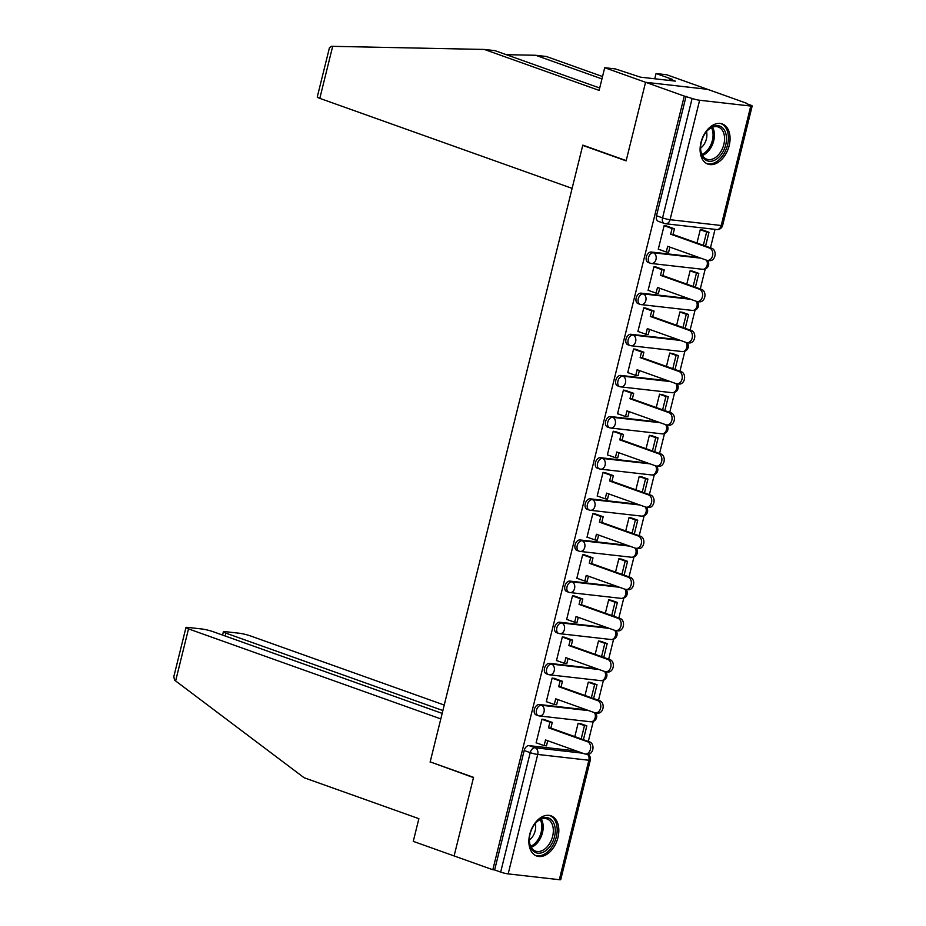 <?xml version="1.0" encoding="UTF-8"?>
<svg xmlns="http://www.w3.org/2000/svg" width="926" height="926" viewBox="0 0 926 926"><rect width="100%" height="100%" fill="white"/><g stroke="black" fill="none" stroke-linecap="round" stroke-linejoin="round"><path stroke-width="1.39" d="M586.725 709.883L539.291 704.501A5.463 3.588 109.6 0 0 534.371 709.362A5.463 3.588 109.6 0 0 536.142 714.918L538.284 715.682A5.463 3.588 -70.4 0 1 536.513 710.126A5.463 3.588 -70.4 0 1 541.432 705.265L588.867 710.647M596.911 668.746L549.465 663.363A5.463 3.588 109.6 0 0 544.546 668.225A5.463 3.588 109.6 0 0 546.328 673.792L548.47 674.556A5.463 3.588 -70.4 0 1 546.687 668.989A5.463 3.588 -70.4 0 1 551.607 664.127L599.053 669.51M607.086 627.62L559.651 622.226A5.463 3.588 109.6 0 0 554.732 627.087A5.463 3.588 109.6 0 0 556.503 632.655L558.644 633.419A5.463 3.588 -70.4 0 1 556.873 627.851A5.463 3.588 -70.4 0 1 561.793 622.99L609.227 628.372M617.272 586.482L569.826 581.1A5.463 3.588 109.6 0 0 564.906 585.961A5.463 3.588 109.6 0 0 566.689 591.517L568.83 592.281A5.463 3.588 -70.4 0 1 567.048 586.725A5.463 3.588 -70.4 0 1 571.967 581.864L619.413 587.246M627.446 545.345L580.012 539.962A5.463 3.588 109.6 0 0 575.092 544.824A5.463 3.588 109.6 0 0 576.863 550.38L579.005 551.144A5.463 3.588 -70.4 0 1 577.234 545.588A5.463 3.588 -70.4 0 1 582.153 540.726L629.587 546.109M637.632 504.207L590.186 498.825A5.463 3.588 109.6 0 0 585.267 503.686A5.463 3.588 109.6 0 0 587.049 509.254L589.191 510.018A5.463 3.588 -70.4 0 1 587.408 504.45A5.463 3.588 -70.4 0 1 592.327 499.589L639.773 504.971M647.806 463.081L600.372 457.687A5.463 3.588 109.6 0 0 595.453 462.549A5.463 3.588 109.6 0 0 597.224 468.116L599.365 468.88A5.463 3.588 -70.4 0 1 597.583 463.313A5.463 3.588 -70.4 0 1 602.513 458.451L649.948 463.833M657.992 421.943L610.547 416.561A5.463 3.588 109.6 0 0 605.627 421.423A5.463 3.588 109.6 0 0 607.41 426.979L609.551 427.743A5.463 3.588 -70.4 0 1 607.769 422.187A5.463 3.588 -70.4 0 1 612.688 417.325L660.122 422.707M668.167 380.806L620.733 375.424A5.463 3.588 109.6 0 0 615.813 380.285A5.463 3.588 109.6 0 0 617.584 385.841L619.726 386.605A5.463 3.588 -70.4 0 1 617.943 381.049A5.463 3.588 -70.4 0 1 622.862 376.188L670.308 381.57M678.353 339.668L630.907 334.286A5.463 3.588 109.6 0 0 625.988 339.147A5.463 3.588 109.6 0 0 627.77 344.715L629.9 345.479A5.463 3.588 -70.4 0 1 628.129 339.911A5.463 3.588 -70.4 0 1 633.048 335.05L680.483 340.432M688.527 298.542L641.093 293.148A5.463 3.588 109.6 0 0 636.162 298.022A5.463 3.588 109.6 0 0 637.945 303.578L640.086 304.341A5.463 3.588 -70.4 0 1 638.303 298.774A5.463 3.588 -70.4 0 1 643.223 293.912L690.669 299.295M698.702 257.405L651.267 252.022A5.463 3.588 109.6 0 0 646.348 256.884A5.463 3.588 109.6 0 0 648.119 262.44L650.26 263.204A5.463 3.588 -70.4 0 1 648.489 257.648A5.463 3.588 -70.4 0 1 653.409 252.786L700.843 258.169M729.179 145.625A21.333 13.971 109.6 0 0 722.245 123.934A21.333 13.971 109.6 0 0 700.982 142.419A21.333 13.971 109.6 0 0 707.915 164.11A21.333 13.971 109.6 0 0 729.179 145.625M557.95 837.521A21.333 13.971 109.6 0 0 551.016 815.841A21.333 13.971 109.6 0 0 529.753 834.326A21.333 13.971 109.6 0 0 536.686 856.018A21.333 13.971 109.6 0 0 557.95 837.521M588.311 741.437L593.253 721.435M598.485 700.311L603.439 680.297M608.671 659.173L613.614 639.172M618.846 618.036L623.8 598.034M629.02 576.898L633.974 556.896M639.206 535.772L644.16 515.759M649.381 494.634L654.335 474.633M659.567 453.497L664.521 433.495M669.741 412.359L674.695 392.358M679.927 371.233L684.87 351.22M690.101 330.096L695.056 310.094M700.288 288.958L705.23 268.957M710.462 247.821L715.034 229.359M746.171 103.538L750.5 105.078A5.463 0.625 13.9 0 1 752.19 105.981A5.463 0.625 13.9 0 1 750.766 106.05L699.628 100.251L670.065 219.694L721.215 225.504L750.766 106.05M442.177 713.402L213.084 631.682A8.207 0.938 13.9 0 0 201.833 628.986L188.094 627.434A8.207 0.938 13.9 0 0 185.964 627.539A8.207 0.938 13.9 0 0 188.51 628.893L175.627 680.946L304.098 777.736L418.876 818.677L413.262 841.364L454.11 855.937L473.556 777.354L430.173 761.878L582.743 145.382L626.126 160.858L645.572 82.287L707.557 89.324L746.275 103.133M559.316 879.7L588.878 760.246A5.463 0.625 13.9 0 0 590.29 760.177L560.728 879.631A5.463 0.625 -166.1 0 1 559.316 879.7L508.166 873.889A5.463 0.625 -166.1 0 1 500.665 872.095L494.634 869.942L524.185 750.5A5.463 3.588 -70.4 0 1 529.105 745.638L576.551 751.021M431.296 762.272L473.487 777.62L454.11 855.937L492.817 869.745L684.279 96.096L645.572 82.287L707.557 89.324L666.708 74.751L656.048 73.536L654.751 78.779M494.634 869.942L492.817 869.745M686.085 96.292L656.522 215.746L662.553 217.899A5.463 0.625 -166.1 0 0 670.065 219.694A5.463 4.086 96.5 0 1 665.551 223.745A5.463 4.086 96.5 0 1 664.868 223.583A5.463 3.588 -70.4 0 1 664.336 223.455A5.463 3.588 -70.4 0 1 662.553 217.899L692.116 98.445L684.279 96.096M692.116 98.445A5.463 0.625 13.9 0 0 699.628 100.251M666.789 226.071L664.139 225.55L658.259 249.291L658.849 249.36M692.775 271.237L690.101 270.797L686.791 284.143M656.615 267.209L653.953 266.688L648.084 290.417L648.675 290.486M682.601 312.363L679.915 311.923L676.617 325.281M646.429 308.346L643.778 307.826L637.898 331.554L638.489 331.624M672.415 353.5L669.741 353.061L666.431 366.418M636.255 349.484L633.592 348.963L627.724 372.692L628.314 372.761M662.24 394.638L659.567 394.198L656.256 407.556M626.069 390.61L623.418 390.089L617.538 413.829L618.128 413.887M652.054 435.776L649.381 435.336L646.082 448.682M615.894 431.748L613.232 431.227L607.363 454.955L607.954 455.025M641.88 476.902L639.206 476.462L635.896 489.819M605.708 472.885L603.058 472.364L597.177 496.093L597.768 496.162M631.706 518.039L629.02 517.599L625.721 530.957M595.534 514.023L592.872 513.502L587.003 537.23L587.593 537.3M621.52 559.177L618.846 558.737L615.535 572.094M585.348 555.149L582.697 554.628L576.817 578.368L577.407 578.426M611.345 600.314L608.66 599.874L605.361 613.22M575.173 596.286L572.511 595.765L566.643 619.494L567.233 619.563M601.159 641.44L598.485 641L595.175 654.358M564.999 637.424L562.337 636.903L556.468 660.632L557.047 660.701M590.985 682.578L588.299 682.138L585 695.495M554.813 678.561L552.151 678.04L546.282 701.769L546.872 701.839M580.799 723.715L578.125 723.275L574.815 736.633M544.638 719.687L541.976 719.166L536.108 742.907L536.698 742.965M583.924 145.521L582.743 145.382M702.961 230.099L700.276 229.66L696.977 243.017M656.522 215.746A5.463 3.588 109.6 0 0 658.305 221.302L664.336 223.455A5.463 5.463 0 0 0 665.551 223.745L716.701 229.544A5.463 5.463 0 0 0 722.627 225.423L752.19 105.981M709.582 248.075L711.932 248.353A6.285 4.699 96.5 0 1 715.011 255.483A6.285 4.699 96.5 0 1 709.721 260.657L707.371 260.391A6.285 4.699 -83.5 0 0 712.661 255.217A6.285 4.699 -83.5 0 0 709.582 248.075L670.679 234.197L672.079 228.537L674.429 228.803L665.898 225.759M658.293 249.152L666.269 251.999L667.669 246.328L706.573 260.206A6.285 4.699 -83.5 0 0 707.371 260.391M666.269 251.999L668.618 252.266L669.892 247.126M664.104 225.689L672.079 228.537M705.566 246.073L708.992 232.252L702.406 229.903M703.343 245.286L706.642 231.986L708.992 232.252M700.264 229.706L706.642 231.986M711.932 248.353L673.028 234.463L674.429 228.803M673.028 234.463L670.679 234.197M601.946 78.918L535.656 55.271L506.233 54.669M535.656 55.271L546.328 56.486L602.537 76.534M484.333 49.448L599.11 90.389L604.713 67.714L645.572 82.287L626.184 160.603L582.813 145.127L572.106 188.372L319.806 98.364A8.207 0.938 -166.1 0 1 317.259 97.01L329.413 47.886L331.323 46.3L484.333 49.448L494.993 50.652L599.701 88.005M604.713 67.714L615.385 68.918L640.445 77.159L675.332 81.118L669.498 79.034L669.151 80.423M669.498 79.034L672.392 79.37L656.048 73.536M175.627 680.946L174.505 679.997L173.81 676.663L185.964 627.539M444.237 705.045L250.495 635.93A8.207 0.938 13.9 0 0 239.244 633.234L225.504 631.671A8.207 0.938 13.9 0 0 223.374 631.787A8.207 0.938 13.9 0 0 225.921 633.141L225.215 636.012M442.883 710.531L225.921 633.141M430.115 762.144L440.811 718.9L188.51 628.893M717.928 125.67A18.462 12.096 -70.4 0 1 725.729 144.85A18.462 12.096 -70.4 0 1 709.119 161.263A18.462 12.096 -70.4 0 1 700.554 148.588A18.462 12.096 -70.4 0 1 706.723 131.295A18.462 12.096 -70.4 0 1 717.928 125.67M708.471 159.596A17.085 11.205 109.6 0 0 723.507 145.648A17.085 11.205 109.6 0 0 718.298 127.024A17.085 11.205 109.6 0 0 716.631 126.642A17.085 11.205 109.6 0 0 706.492 131.585A12.165 7.975 109.6 0 1 700.554 148.206A17.085 11.205 109.6 0 0 706.816 159.214A17.085 11.205 109.6 0 0 708.471 159.596M706.469 163.451A21.194 13.89 109.6 0 0 708.471 163.902A21.194 13.89 109.6 0 0 727.095 146.655A21.194 13.89 109.6 0 0 720.717 123.528M546.699 817.577A18.462 12.096 -70.4 0 1 554.5 836.757A18.462 12.096 -70.4 0 1 537.89 853.17A18.462 12.096 -70.4 0 1 529.325 840.495A18.462 12.096 -70.4 0 1 535.494 823.202A18.462 12.096 -70.4 0 1 546.699 817.577M537.242 851.503A17.085 11.205 109.6 0 0 552.278 837.555A17.085 11.205 109.6 0 0 547.069 818.931A17.085 11.205 109.6 0 0 545.402 818.549A17.085 11.205 109.6 0 0 535.263 823.492A12.165 7.975 109.6 0 1 529.325 840.113A17.085 11.205 109.6 0 0 535.587 851.121A17.085 11.205 109.6 0 0 537.242 851.503M535.24 855.358A21.194 13.89 109.6 0 0 537.242 855.809A21.194 13.89 109.6 0 0 555.866 838.562A21.194 13.89 109.6 0 0 549.488 815.436M699.396 289.213L701.746 289.479A6.285 4.699 96.5 0 1 704.836 296.609A6.285 4.699 96.5 0 1 699.535 301.795L697.185 301.529A6.285 4.699 -83.5 0 0 702.487 296.343A6.285 4.699 -83.5 0 0 699.396 289.213L660.493 275.335L661.893 269.663L664.243 269.929L655.712 266.885M648.119 290.289L656.094 293.137L657.495 287.465L696.398 301.344A6.285 4.699 -83.5 0 0 697.185 301.529M656.094 293.137L658.444 293.403L659.717 288.252M653.918 266.827L661.893 269.663M695.391 287.21L698.806 273.39L692.22 271.029M693.169 286.423L696.456 273.112L698.806 273.39M690.09 270.843L696.456 273.112M701.746 289.479L662.842 275.601L664.243 269.929M662.842 275.601L660.493 275.335M689.222 330.35L691.572 330.617A6.285 4.699 96.5 0 1 694.65 337.747A6.285 4.699 96.5 0 1 689.361 342.933L687.011 342.666A6.285 4.699 -83.5 0 0 692.301 337.481A6.285 4.699 -83.5 0 0 689.222 330.35L650.318 316.472L651.719 310.8L654.069 311.067L645.538 308.022M637.933 331.427L645.908 334.274L647.309 328.603L686.224 342.481A6.285 4.699 -83.5 0 0 687.011 342.666M645.908 334.274L648.258 334.541L649.531 329.39M643.744 307.953L651.719 310.8M685.205 328.348L688.631 314.516L682.045 312.166M682.983 327.561L686.282 314.25L688.631 314.516M679.904 311.981L686.282 314.25M691.572 330.617L652.668 316.738L654.069 311.067M652.668 316.738L650.318 316.472M679.036 371.488L681.386 371.754A6.285 4.699 96.5 0 1 684.476 378.884A6.285 4.699 96.5 0 1 679.175 384.07L676.825 383.804A6.285 4.699 -83.5 0 0 682.126 378.618A6.285 4.699 -83.5 0 0 679.036 371.488L640.132 357.61L641.533 351.938L643.883 352.204L635.352 349.16M627.759 372.565L635.734 375.4L637.134 369.74L676.038 383.619A6.285 4.699 -83.5 0 0 676.825 383.804M635.734 375.4L638.083 375.667L639.357 370.527M633.558 349.09L641.533 351.938M675.031 369.486L678.445 355.653L671.859 353.304M672.808 368.687L676.096 355.387L678.445 355.653M669.73 353.119L676.096 355.387M681.386 371.754L642.482 357.876L643.883 352.204M642.482 357.876L640.132 357.61M668.861 412.614L671.211 412.88A6.285 4.699 96.5 0 1 674.302 420.022A6.285 4.699 96.5 0 1 669 425.196L666.651 424.93A6.285 4.699 -83.5 0 0 671.952 419.756A6.285 4.699 -83.5 0 0 668.861 412.614L629.958 398.736L631.358 393.075L633.708 393.342L625.177 390.297M617.573 413.69L625.548 416.538L626.948 410.866L665.863 424.745A6.285 4.699 -83.5 0 0 666.651 424.93M625.548 416.538L627.897 416.804L629.171 411.665M623.383 390.228L631.358 393.075M664.845 410.612L668.271 396.791L661.685 394.441M662.634 409.824L665.921 396.525L668.271 396.791M659.543 394.245L665.921 396.525M671.211 412.88L632.308 399.002L633.708 393.342M632.308 399.002L629.958 398.736M658.675 453.752L661.025 454.018A6.285 4.699 96.5 0 1 664.116 461.148A6.285 4.699 96.5 0 1 658.814 466.334L656.476 466.067A6.285 4.699 -83.5 0 0 661.766 460.882A6.285 4.699 -83.5 0 0 658.675 453.752L619.772 439.873L621.172 434.201L623.522 434.468L614.991 431.423M607.398 454.828L615.373 457.675L616.774 452.004L655.677 465.882A6.285 4.699 -83.5 0 0 656.476 466.067M615.373 457.675L617.723 457.942L618.996 452.791M613.197 431.366L621.172 434.201M654.67 451.749L658.085 437.917L651.499 435.567M652.448 450.962L655.735 437.651L658.085 437.917M649.369 435.382L655.735 437.651M661.025 454.018L622.122 440.139L623.522 434.468M622.122 440.139L619.772 439.873M648.501 494.889L650.851 495.155A6.285 4.699 96.5 0 1 653.941 502.286A6.285 4.699 96.5 0 1 648.64 507.471L646.29 507.205A6.285 4.699 -83.5 0 0 651.591 502.019A6.285 4.699 -83.5 0 0 648.501 494.889L609.597 481.011L610.998 475.339L613.348 475.605L604.817 472.561M597.212 495.966L605.187 498.813L606.588 493.141L645.503 507.02A6.285 4.699 -83.5 0 0 646.29 507.205M605.187 498.813L607.537 499.079L608.81 493.928M603.023 472.491L610.998 475.339M644.484 492.887L647.911 479.055L641.324 476.705M642.274 492.1L645.561 478.788L647.911 479.055M639.195 476.52L645.561 478.788M650.851 495.155L611.947 481.277L613.348 475.605M611.947 481.277L609.597 481.011M638.327 536.027L640.676 536.293A6.285 4.699 96.5 0 1 643.755 543.423A6.285 4.699 96.5 0 1 638.465 548.609L636.116 548.331A6.285 4.699 -83.5 0 0 641.405 543.157A6.285 4.699 -83.5 0 0 638.327 536.027L599.411 522.148L600.824 516.476L603.173 516.743L594.631 513.698M587.038 537.103L595.013 539.939L596.413 534.279L635.317 548.157A6.285 4.699 -83.5 0 0 636.116 548.331M595.013 539.939L597.363 540.205L598.636 535.066M592.837 513.629L600.824 516.476M634.31 534.024L637.736 520.192L631.138 517.842M632.088 533.226L635.386 519.926L637.736 520.192M629.009 517.657L635.386 519.926M640.676 536.293L601.761 522.414L603.173 516.743M601.761 522.414L599.411 522.148M628.141 577.153L630.49 577.419A6.285 4.699 96.5 0 1 633.581 584.561A6.285 4.699 96.5 0 1 628.279 589.735L625.93 589.468A6.285 4.699 -83.5 0 0 631.231 584.294A6.285 4.699 -83.5 0 0 628.141 577.153L589.237 563.274L590.638 557.614L592.987 557.88L584.456 554.836M576.852 578.229L584.827 581.077L586.239 575.405L625.143 589.283A6.285 4.699 -83.5 0 0 625.93 589.468M584.827 581.077L587.177 581.343L588.45 576.203M582.662 554.767L590.638 557.614M624.124 575.15L627.55 561.33L620.964 558.98M621.913 574.363L625.2 561.063L627.55 561.33M618.834 558.783L625.2 561.063M630.49 577.419L591.587 563.54L592.987 557.88M591.587 563.54L589.237 563.274M617.966 618.29L620.316 618.556A6.285 4.699 96.5 0 1 623.395 625.687A6.285 4.699 96.5 0 1 618.105 630.872L615.755 630.606A6.285 4.699 -83.5 0 0 621.045 625.42A6.285 4.699 -83.5 0 0 617.966 618.29L579.051 604.412L580.463 598.74L582.813 599.006L574.27 595.962M566.677 619.367L574.652 622.214L576.053 616.542L614.957 630.421A6.285 4.699 -83.5 0 0 615.755 630.606M574.652 622.214L577.002 622.48L578.275 617.329M572.488 595.904L580.463 598.74M613.95 616.288L617.376 602.456L610.778 600.106M611.727 615.501L615.026 602.189L617.376 602.456M608.648 599.921L615.026 602.189M620.316 618.556L581.401 604.678L582.813 599.006M581.401 604.678L579.051 604.412M607.78 659.428L610.13 659.694A6.285 4.699 96.5 0 1 613.22 666.824A6.285 4.699 96.5 0 1 607.919 672.01L605.569 671.744A6.285 4.699 -83.5 0 0 610.871 666.558A6.285 4.699 -83.5 0 0 607.78 659.428L568.877 645.549L570.277 639.878L572.627 640.144L564.096 637.1M556.491 660.504L564.466 663.352L565.879 657.68L604.782 671.558A6.285 4.699 -83.5 0 0 605.569 671.744M564.466 663.352L566.816 663.618L568.089 658.467M562.302 637.03L570.277 639.878M603.764 657.425L607.19 643.593L600.604 641.243M601.553 656.627L604.84 643.327L607.19 643.593M598.474 641.058L604.84 643.327M610.13 659.694L571.226 645.816L572.627 640.144M571.226 645.816L568.877 645.549M597.606 700.565L599.955 700.832A6.285 4.699 96.5 0 1 603.034 707.962A6.285 4.699 96.5 0 1 597.745 713.147L595.395 712.87A6.285 4.699 -83.5 0 0 600.685 707.695A6.285 4.699 -83.5 0 0 597.606 700.565L558.691 686.687L560.103 681.015L562.452 681.281L553.91 678.237M546.317 701.642L554.292 704.478L555.693 698.817L594.596 712.696A6.285 4.699 -83.5 0 0 595.395 712.87M554.292 704.478L556.642 704.744L557.915 699.605M552.127 678.168L560.103 681.015M593.589 698.563L597.015 684.731L590.429 682.381M591.367 697.764L594.666 684.464L597.015 684.731M588.288 682.196L594.666 684.464M599.955 700.832L561.04 686.953L562.452 681.281M561.04 686.953L558.691 686.687M587.42 741.691L589.769 741.957A6.285 4.699 96.5 0 1 592.86 749.099A6.285 4.699 96.5 0 1 587.559 754.273L585.209 754.007A6.285 4.699 -83.5 0 0 590.51 748.833A6.285 4.699 -83.5 0 0 587.42 741.691L548.516 727.813L549.917 722.153L552.266 722.419L543.736 719.375M536.131 742.768L544.106 745.615L545.518 739.943L584.422 753.822A6.285 4.699 -83.5 0 0 585.209 754.007M544.106 745.615L546.456 745.881L547.729 740.742M541.942 719.305L549.917 722.153M583.415 739.689L586.829 725.868L580.243 723.519M581.192 738.902L584.48 725.602L586.829 725.868M578.113 723.322L584.48 725.602M589.769 741.957L550.866 728.079L552.266 722.419M550.866 728.079L548.516 727.813M539.291 704.501L541.432 705.265A5.463 4.086 96.5 0 1 544.013 711.92A5.463 4.086 -83.5 0 1 539.511 715.972A5.463 4.086 -83.5 0 1 538.816 715.81A5.463 3.588 -70.4 0 1 538.284 715.682A5.463 5.463 0 0 0 539.511 715.972L590.661 721.771A5.463 4.086 -83.5 0 0 595.163 717.731A5.463 4.086 -83.5 0 0 594.469 712.638M549.465 663.363L551.607 664.127A5.463 4.086 96.5 0 1 554.199 670.794A5.463 4.086 -83.5 0 1 549.685 674.834A5.463 4.086 -83.5 0 1 549.002 674.672A5.463 3.588 -70.4 0 1 548.47 674.556A5.463 5.463 0 0 0 549.685 674.834L600.835 680.645A5.463 4.086 -83.5 0 0 605.338 676.593A5.463 4.086 -83.5 0 0 604.643 671.512M559.651 622.226L561.793 622.99A5.463 4.086 96.5 0 1 564.374 629.657A5.463 4.086 -83.5 0 1 559.871 633.697A5.463 4.086 -83.5 0 1 559.177 633.534A5.463 3.588 -70.4 0 1 558.644 633.419A5.463 5.463 0 0 0 559.871 633.697L611.01 639.507A5.463 4.086 -83.5 0 0 615.524 635.456A5.463 4.086 -83.5 0 0 614.829 630.375M569.826 581.1L571.967 581.864A5.463 4.086 96.5 0 1 574.56 588.519A5.463 4.086 -83.5 0 1 570.046 592.571A5.463 4.086 -83.5 0 1 569.363 592.409A5.463 3.588 -70.4 0 1 568.83 592.281A5.463 5.463 0 0 0 570.046 592.571L621.196 598.37A5.463 4.086 -83.5 0 0 625.698 594.33A5.463 4.086 -83.5 0 0 625.004 589.237M580.012 539.962L582.153 540.726A5.463 4.086 96.5 0 1 584.734 547.382A5.463 4.086 -83.5 0 1 580.232 551.433A5.463 4.086 -83.5 0 1 579.537 551.271A5.463 3.588 -70.4 0 1 579.005 551.144A5.463 5.463 0 0 0 580.232 551.433L631.37 557.232A5.463 4.086 -83.5 0 0 635.884 553.192A5.463 4.086 -83.5 0 0 635.19 548.099M590.186 498.825L592.327 499.589A5.463 4.086 96.5 0 1 594.909 506.256A5.463 4.086 -83.5 0 1 590.406 510.295A5.463 4.086 -83.5 0 1 589.723 510.133A5.463 3.588 -70.4 0 1 589.191 510.018A5.463 5.463 0 0 0 590.406 510.295L641.556 516.106A5.463 4.086 -83.5 0 0 646.059 512.055A5.463 4.086 -83.5 0 0 645.364 506.973M600.372 457.687L602.513 458.451A5.463 4.086 96.5 0 1 605.095 465.118A5.463 4.086 -83.5 0 1 600.58 469.158A5.463 4.086 -83.5 0 1 599.898 468.996A5.463 3.588 -70.4 0 1 599.365 468.88A5.463 5.463 0 0 0 600.58 469.158L651.73 474.969A5.463 4.086 -83.5 0 0 656.245 470.917A5.463 4.086 -83.5 0 0 655.55 465.836M610.547 416.561L612.688 417.325A5.463 4.086 96.5 0 1 615.269 423.981A5.463 4.086 -83.5 0 1 610.766 428.032A5.463 4.086 -83.5 0 1 610.072 427.87A5.463 3.588 -70.4 0 1 609.551 427.743A5.463 5.463 0 0 0 610.766 428.032L661.916 433.831A5.463 4.086 -83.5 0 0 666.419 429.791A5.463 4.086 -83.5 0 0 665.725 424.698M620.733 375.424L622.862 376.188A5.463 4.086 96.5 0 1 625.455 382.843A5.463 4.086 -83.5 0 1 620.941 386.894A5.463 4.086 -83.5 0 1 620.258 386.732A5.463 3.588 -70.4 0 1 619.726 386.605A5.463 5.463 0 0 0 620.941 386.894L672.091 392.693A5.463 4.086 -83.5 0 0 676.605 388.654A5.463 4.086 -83.5 0 0 675.899 383.561M630.907 334.286L633.048 335.05A5.463 4.086 96.5 0 1 635.63 341.717A5.463 4.086 -83.5 0 1 631.127 345.757A5.463 4.086 -83.5 0 1 630.432 345.595A5.463 3.588 -70.4 0 1 629.9 345.479A5.463 5.463 0 0 0 631.127 345.757L682.277 351.567A5.463 4.086 -83.5 0 0 686.779 347.516A5.463 4.086 -83.5 0 0 686.085 342.435M641.093 293.148L643.223 293.912A5.463 4.086 96.5 0 1 645.816 300.58A5.463 4.086 -83.5 0 1 641.301 304.619A5.463 4.086 -83.5 0 1 640.618 304.469A5.463 3.588 -70.4 0 1 640.086 304.341A5.463 5.463 0 0 0 641.301 304.619L692.451 310.43A5.463 4.086 -83.5 0 0 696.965 306.379A5.463 4.086 -83.5 0 0 696.259 301.297M651.267 252.022L653.409 252.786A5.463 4.086 96.5 0 1 655.99 259.442A5.463 4.086 -83.5 0 1 651.487 263.493A5.463 4.086 -83.5 0 1 650.793 263.331A5.463 3.588 -70.4 0 1 650.26 263.204A5.463 5.463 0 0 0 651.487 263.493L702.637 269.292A5.463 4.086 -83.5 0 0 707.14 265.253A5.463 4.086 -83.5 0 0 706.445 260.16M529.105 745.638L535.135 747.78L582.581 753.174M587.408 754.262A5.463 4.086 -83.5 0 1 588.878 760.246L537.728 754.447L508.166 873.889M524.185 750.5L530.216 752.653A5.463 3.588 -70.4 0 1 535.135 747.78A5.463 4.086 -83.5 0 1 537.728 754.447A5.463 0.625 -166.1 0 1 530.216 752.653L500.665 872.095M722.627 225.423A5.463 0.625 13.9 0 1 721.215 225.504A5.463 4.086 96.5 0 1 716.701 229.544M332.677 46.312L319.806 98.364M712.522 127.198A17.085 11.205 -70.4 0 1 712.962 143.264A17.085 11.205 -70.4 0 1 702.452 155.429M701.908 154.399A16.529 10.834 109.6 0 0 711.446 127.649M541.293 819.105A17.085 11.205 -70.4 0 1 541.733 835.171A17.085 11.205 -70.4 0 1 531.223 847.336M530.679 846.295A16.529 10.834 109.6 0 0 540.217 819.556M702.637 269.292A5.463 5.463 0 0 0 707.487 260.403M692.451 310.43A5.463 5.463 0 0 0 697.313 301.54M682.277 351.567A5.463 5.463 0 0 0 687.127 342.678M672.091 392.693A5.463 5.463 0 0 0 676.952 383.815M661.916 433.831A5.463 5.463 0 0 0 666.766 424.941M651.73 474.969A5.463 5.463 0 0 0 656.592 466.079M641.556 516.106A5.463 5.463 0 0 0 646.417 507.216M631.37 557.232A5.463 5.463 0 0 0 636.231 548.354M621.196 598.37A5.463 5.463 0 0 0 626.057 589.48M611.01 639.507A5.463 5.463 0 0 0 615.871 630.618M600.835 680.645A5.463 5.463 0 0 0 605.697 671.755M590.661 721.771A5.463 5.463 0 0 0 595.511 712.893M590.29 760.177A5.463 5.463 0 0 0 587.998 754.296M223.374 631.787L222.564 635.062"/></g></svg>
